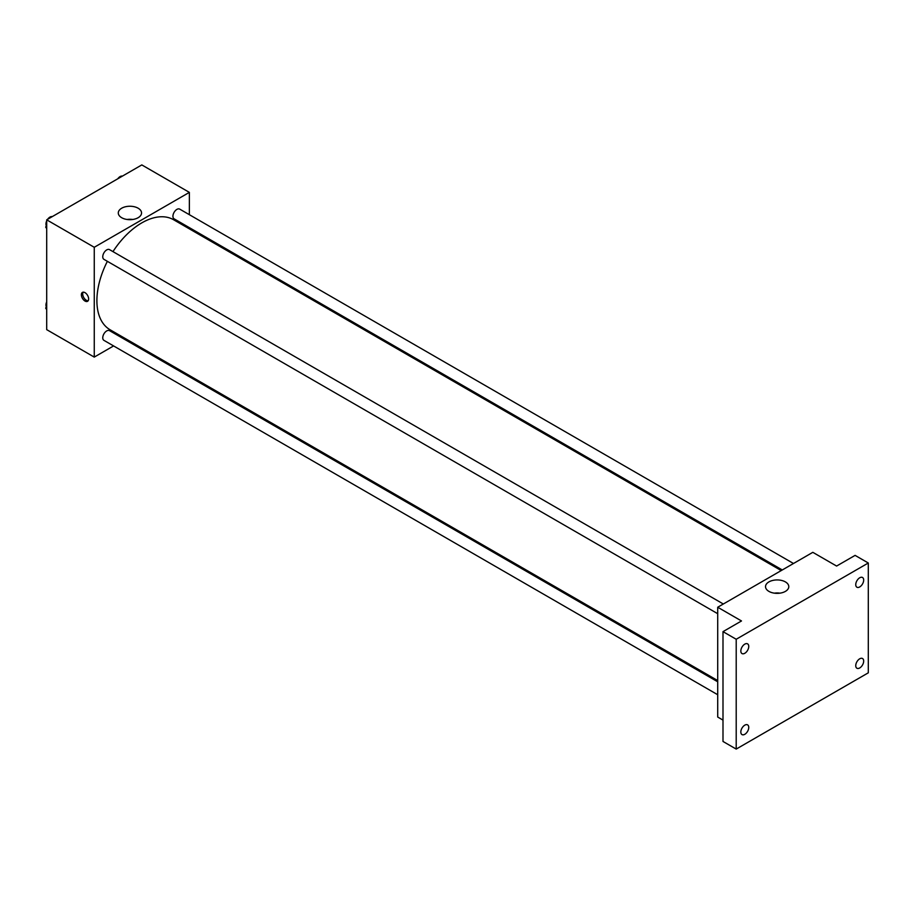 <?xml version="1.0" encoding="UTF-8"?>
<svg xmlns="http://www.w3.org/2000/svg" width="914" height="914" viewBox="0 0 914 914"><rect width="100%" height="100%" fill="white"/><g stroke="black" fill="none" stroke-linecap="round" stroke-linejoin="round"><path stroke-width="1.37" d="M113.587 345.938L94.256 357.1L46.694 329.646L46.694 219.828L141.807 164.92L189.358 192.374L189.358 214.699M125.846 338.854L124.795 339.46M107.372 261.324A63.512 36.674 120 0 0 96.895 300.66A63.512 36.674 120 0 0 110.046 329.737L717.719 680.576M781.23 570.564L173.557 219.726A63.512 36.674 120 0 0 112.97 251.613M189.358 227.643L189.358 228.854M94.256 357.1L94.256 247.283L189.358 192.374M793.489 563.492L179.692 209.112A5.61 3.233 120 0 0 175.374 210.62A5.61 3.233 120 0 0 172.929 216.252A5.61 3.233 120 0 0 174.083 218.823L782.281 569.959M717.719 681.787L109.52 330.651A5.61 3.233 120 0 0 105.201 332.148A5.61 3.233 120 0 0 102.756 337.792A5.61 3.233 120 0 0 103.922 340.351L717.719 694.731M717.719 613.705L103.922 259.336A5.61 3.233 -60 0 1 103.922 252.858A5.61 3.233 -60 0 1 109.52 249.625L723.317 603.994M94.256 247.283L46.694 219.828M121.688 217.715A11.631 6.718 180 0 1 118.283 212.962A11.631 6.718 180 0 1 129.914 206.244A11.631 6.718 180 0 1 141.544 212.962A11.631 6.718 180 0 1 134.369 219.166A11.631 6.718 180 0 1 121.688 217.715M88.635 298.947A5.141 2.971 60 0 1 87.573 301.3A5.141 2.971 60 0 1 82.431 298.33A5.141 2.971 60 0 1 82.431 292.4A5.141 2.971 60 0 1 86.396 293.782A5.141 2.971 60 0 1 88.635 298.947M88.155 300.763A5.141 2.971 60 0 1 83.768 297.564A5.141 2.971 60 0 1 83.185 292.172M127.092 219.474A11.631 6.718 180 0 1 132.736 219.474M722.997 720.106L717.719 717.056L717.719 607.239L812.82 552.33L836.596 566.052L855.093 555.381L868.3 563.001L868.3 672.818L736.204 749.08L722.997 741.46L722.997 631.643L741.494 620.96L717.719 607.239M736.204 749.08L736.204 639.263L722.997 631.643M736.204 639.263L868.3 563.001M768.937 591.392A11.631 6.718 180 0 1 765.521 586.639A11.631 6.718 180 0 1 777.163 579.933A11.631 6.718 180 0 1 788.793 586.639A11.631 6.718 180 0 1 781.607 592.843A11.631 6.718 180 0 1 768.937 591.392M774.341 593.163A11.631 6.718 180 0 1 779.973 593.163M859.72 586.937A5.61 3.233 -60 0 1 856.909 587.211A5.61 3.233 -60 0 1 856.052 582.721A5.61 3.233 -60 0 1 859.72 577.785A5.61 3.233 -60 0 1 862.519 577.499A5.61 3.233 -60 0 1 863.376 582.001A5.61 3.233 -60 0 1 859.72 586.937M744.796 653.281A5.61 3.233 -60 0 1 741.997 653.556A5.61 3.233 -60 0 1 741.14 649.066A5.61 3.233 -60 0 1 744.796 644.13A5.61 3.233 -60 0 1 747.595 643.856A5.61 3.233 -60 0 1 748.452 648.346A5.61 3.233 -60 0 1 744.796 653.281M744.796 734.308A5.61 3.233 -60 0 1 741.997 734.582A5.61 3.233 -60 0 1 741.14 730.092A5.61 3.233 -60 0 1 744.796 725.156A5.61 3.233 -60 0 1 747.595 724.871A5.61 3.233 -60 0 1 748.452 729.361A5.61 3.233 -60 0 1 744.796 734.308M859.72 667.951A5.61 3.233 -60 0 1 856.909 668.237A5.61 3.233 -60 0 1 856.052 663.747A5.61 3.233 -60 0 1 859.72 658.8A5.61 3.233 -60 0 1 862.519 658.526A5.61 3.233 -60 0 1 863.376 663.016A5.61 3.233 -60 0 1 859.72 667.951M46.694 228.591L45.7 227.175L46.694 224.604M49.082 218.446L56.074 214.413M46.694 227.746L45.7 227.175M46.694 220.891A5.61 3.233 120 0 0 45.963 223.976A5.61 3.233 120 0 0 46.294 225.632M52.109 216.607A5.61 3.233 120 0 0 47.619 219.291M119.254 177.933L126.246 173.9M122.282 176.094A5.61 3.233 120 0 0 117.78 178.79M46.694 309.618L45.7 308.201L46.694 305.619M46.694 308.772L45.7 308.201M46.694 301.906A5.61 3.233 120 0 0 45.963 304.99A5.61 3.233 120 0 0 46.294 306.658"/></g></svg>
